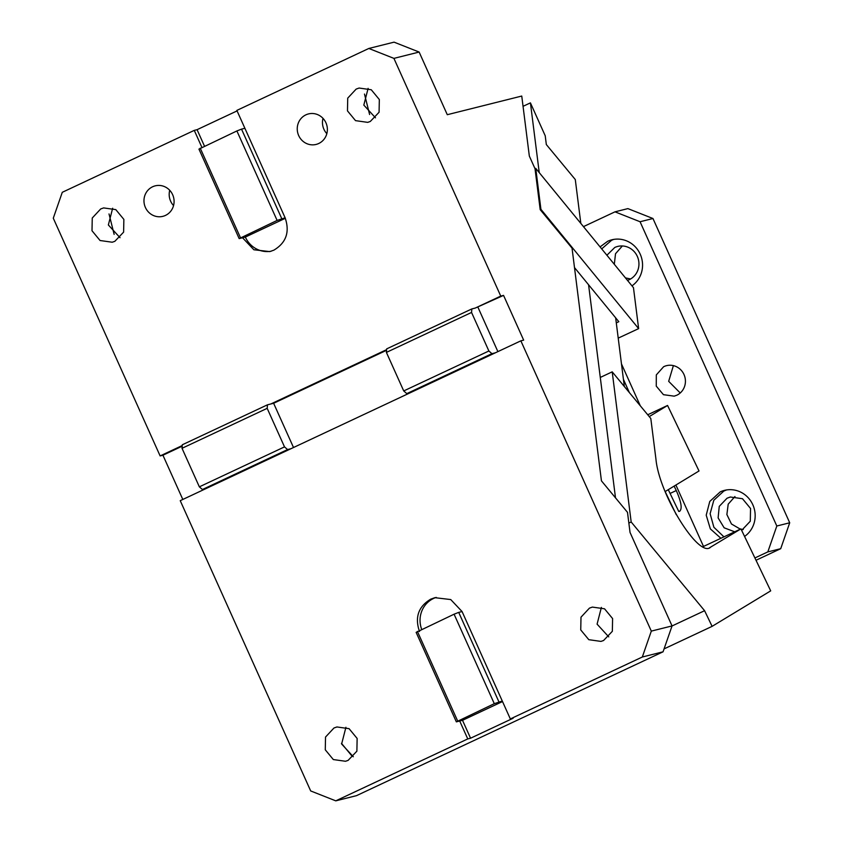 <?xml version="1.0" encoding="UTF-8"?>
<svg xmlns="http://www.w3.org/2000/svg" width="843" height="843" viewBox="0 0 843 843"><rect width="100%" height="100%" fill="white"/><g stroke="black" fill="none" stroke-linecap="round" stroke-linejoin="round"><path stroke-width="1.26" d="M789.712 522.786L780.723 548.677L767.825 551.902L776.814 526.011L789.712 522.786L652.967 218.516L627.887 208.611L615 211.835L640.069 221.741L652.967 218.516M756.013 560.268L780.723 548.677M743.231 529.541L741.155 529.32M740.344 529.162L731.461 523.988L726.877 514.546L728.204 504.167L734.959 496.538M630.617 278.97L625.464 277.905M614.315 264.302L615.516 253.743L622.355 245.966M680.227 392.975L668.678 381.331L673.378 365.62M629.384 392.606L623.42 379.339M767.825 551.902L754.906 557.961M668.278 489.667L678.741 511.438L679.732 511.29M679.426 511.395C682.482 509.193 681.429 502.238 676.265 490.542L674.137 486.105M647.719 414.767L667.561 405.462L699.016 470.974L665.159 491.564L676.276 514.662M703.505 546.443L675.907 485.031M640.301 405.799L621.47 363.902M723.937 536.854L713.884 527.265L710.122 513.693L713.81 500.268L723.821 491.058L726.466 489.962M744.569 536.443A25.543 24.415 75.9 0 0 752.947 505.031A25.543 24.415 75.9 0 0 724.485 490.363A25.543 24.415 75.9 0 0 720.228 491.88L709.764 501.459L706.213 515.178L710.354 528.898L720.902 538.287M734.706 531.807L724.148 527.813L718.12 517.897L719.248 506.369L727.035 498.224L730.312 497.012L742.483 498.719L750.544 508.487L750.291 521.227L741.65 530.363M663.589 366.758L656.318 374.903L656.265 386.136L663.452 394.682L674.179 396.157L676.792 395.23A15.722 15.026 75.9 0 0 684.527 375.873A15.722 15.026 75.9 0 0 666.539 365.662A15.722 15.026 75.9 0 0 663.926 366.589L663.589 366.758M600.068 246.904L607.624 241.309A25.543 24.415 75.9 0 1 611.87 239.791A25.543 24.415 75.9 0 1 640.332 254.449A25.543 24.415 75.9 0 1 631.976 285.851M601.702 248.896L611.544 240.318A25.543 24.415 75.9 0 1 613.852 239.38M606.897 255.239L614.758 247.484A17.682 16.902 75.9 0 1 617.708 246.43A17.682 16.902 75.9 0 1 637.93 257.916A17.682 16.902 75.9 0 1 629.236 279.697L627.498 280.392M583.461 226.63L615 211.835M776.814 526.011L640.069 221.741M152.594 186.777A15.722 15.026 -104.1 0 0 144.87 206.135A15.722 15.026 -104.1 0 0 162.847 216.345A15.722 15.026 -104.1 0 0 165.46 215.418A15.722 15.026 -104.1 0 0 173.184 196.05A15.722 15.026 -104.1 0 0 155.207 185.85A15.722 15.026 -104.1 0 0 152.594 186.777M169.728 190.286A15.722 15.026 -104.1 0 0 173.553 205.587M271.183 251.214A24.563 23.478 -104.1 0 1 245.334 237.062L242.531 237.768L253.869 249.76L269.792 251.604L273.88 250.15C286.209 242.752 289.96 231.962 285.113 217.789L236.851 110.401L368.834 48.462L393.913 58.378L500.753 296.093L475.199 308.085L471.838 308.928L471.553 312.447L488.877 350.994L403.723 390.941L386.4 352.406L471.553 312.447M182.246 445.547L160.128 455.926L53.288 218.2L62.277 192.309L194.269 130.38L201.898 147.367M386.621 349.645L270.824 403.976L267.463 404.819L267.178 408.339L284.502 446.885L199.348 486.843L182.025 448.297L267.178 408.339M318.738 143.489A15.722 15.026 -104.1 0 0 326.473 124.132A15.722 15.026 -104.1 0 0 308.485 113.921A15.722 15.026 -104.1 0 0 305.872 114.859A15.722 15.026 -104.1 0 0 298.148 134.216A15.722 15.026 -104.1 0 0 316.125 144.427A15.722 15.026 -104.1 0 0 318.738 143.489M114.827 241.33L123.615 232.131L123.868 219.401L115.807 209.622L103.636 207.915L100.696 208.959L92.256 218.01L92.003 230.74L100.064 240.518L112.224 242.226L114.827 241.33M370.298 121.466L379.076 112.256L379.329 99.527L371.268 89.758L359.107 88.041L356.157 89.095L347.727 98.136L347.474 110.876L355.525 120.644L367.696 122.361L370.298 121.466M368.834 48.462L394.06 42.15L419.14 52.055L447.285 114.701L521.754 96.049L529.33 156.05L535.02 168.705L540.194 209.654L572.039 248.137L601.438 480.847L627.498 512.344L630.037 532.439L672.05 625.928L663.062 651.808L356.505 795.655L335.767 800.85L310.688 790.945L180.233 500.668L520.858 340.835L523.661 340.14L503.556 295.387L500.753 296.093M326.831 133.658A15.722 15.026 75.9 0 1 323.006 118.368M109.021 213.932L114.142 234.375M369.603 114.511L364.492 94.058M194.269 130.38L197.072 129.674L204.48 146.155M197.072 129.674L237.073 110.907M160.128 455.926L162.931 455.22L182.815 499.456M162.931 455.22L182.193 446.179M386.568 350.288L273.627 403.27L270.824 403.976M503.556 295.387L475.199 308.085M419.14 52.055L393.913 58.378M434.904 597.687L450.742 599.563L462.069 611.554L510.331 718.942L642.324 657.003L651.312 631.112L520.858 340.835M651.312 631.112L672.05 625.928M112.656 208.232L108.357 224.965L120.033 237.694M368.117 88.367L363.818 105.09L375.493 117.82M245.334 237.062L285.334 218.295M335.767 800.85L467.76 738.921L470.563 738.215L513.134 718.236L510.331 718.942M470.563 738.215L462.512 720.312L459.709 721.018L467.76 738.921M434.819 597.708L430.731 599.162C418.391 606.56 414.651 617.35 419.498 631.523M348.106 760.386L356.884 751.176L357.137 738.447L349.076 728.668L336.915 726.961L333.965 728.004L325.524 737.056L325.272 749.796L333.333 759.564L345.493 761.271L348.106 760.386M603.567 640.511L612.345 631.302L612.598 618.572L604.536 608.804L592.376 607.086L589.426 608.14L580.996 617.192L580.743 629.921L588.804 639.689L600.964 641.407L603.567 640.511M273.627 403.27L293.512 447.517M478.002 307.379L497.886 351.615M663.062 651.808L642.324 657.003M616.286 322.869L618.815 321.689L574.505 267.589M540.194 209.654L540.921 209.317L638.636 328.622L618.214 338.127M535.02 168.705L535.748 168.368L540.921 209.317M539.246 172.646L530.426 102.867L523.05 106.323M530.426 102.867L545.221 135.776L546.327 144.553L575.284 179.538L580.827 223.406M709.954 547.623L710.417 547.37C698.541 558.003 659.152 494.261 655.959 459.256L650.807 418.497L612.208 371.847L600.279 377.443L588.572 284.765L615.495 497.823M436.231 597.402A24.563 23.478 -104.1 0 0 433.534 598.467A24.563 23.478 -104.1 0 0 421.7 629.384M345.925 727.288L341.626 744.011L353.301 756.74M601.386 607.413L597.086 624.147L608.762 636.876M535.748 168.368L633.462 287.674L638.636 328.622M462.512 720.312L502.523 701.545M285.113 217.789L277.115 220.434L236.894 130.95L198.948 149.116L239.17 238.611L277.115 220.434M244.892 128.294L241.53 129.137L281.752 218.632M241.53 129.137L236.894 130.95M242.531 237.768L239.17 238.611M240.434 237.642L200.223 148.157M182.025 448.297L182.309 444.777L267.463 404.819M205.787 488.677L202.425 489.52L287.579 449.561L290.94 448.718M199.348 486.843L202.425 489.52M284.502 446.885L287.579 449.561M386.4 352.406L386.684 348.876L471.838 308.928M410.151 392.785L406.79 393.628L491.943 353.67L495.315 352.827M403.723 390.941L406.79 393.628M488.877 350.994L491.943 353.67M502.291 701.039L494.293 703.684L454.082 614.199L416.136 632.366L456.348 721.861L494.293 703.684M462.069 611.554L458.708 612.387L498.93 701.882M458.708 612.387L454.082 614.199M459.709 721.018L456.348 721.861M457.623 720.902L417.401 631.407M624.326 386.494L615.653 317.822M612.208 371.847L631.175 521.986L704.59 610.701L712.103 626.36L770.702 590.859L740.944 528.877L709.469 547.813M704.59 610.701L672.029 625.98M631.175 521.986L628.857 523.071M352.237 756.361L341.468 743.336M712.103 626.36L664.084 648.889M667.561 405.462L649.236 416.6M702.893 546.738L740.944 528.877M670.09 493.44L676.265 490.542"/></g></svg>

